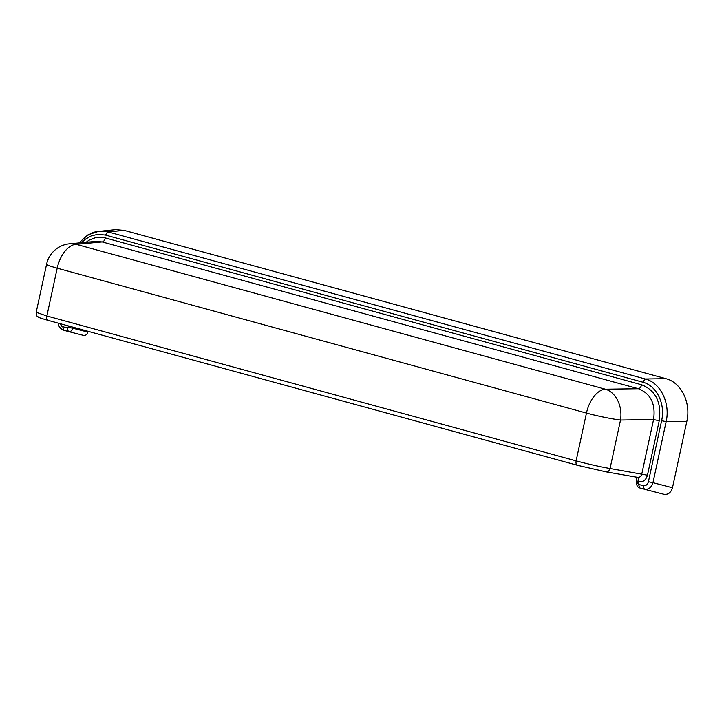 <?xml version="1.0" encoding="UTF-8"?>
<svg xmlns="http://www.w3.org/2000/svg" width="724" height="724" viewBox="0 0 724 724"><rect width="100%" height="100%" fill="white"/><g stroke="black" fill="none" stroke-linecap="round" stroke-linejoin="round"><path stroke-width="1.09" d="M644.432 489.225L663.881 494.284C668.116 494.863 670.985 492.682 672.478 487.732L686.832 421.35C691.185 402.743 681.257 382.471 665.926 378.679L124.257 230.395L107.948 231.888L99.279 231.128L88.111 234.757L78.871 242.947M105.351 237.952C104.718 240.323 103.659 241.644 102.193 241.934L638.441 388.734C639.907 388.453 640.957 387.123 641.6 384.761L105.351 237.952L101.224 237.264L95.125 237.798L89.251 240.115L86.029 242.287M637.428 477.315L637.283 477.288C638.649 477.759 639.138 479.243 638.749 481.741C643.021 482.401 645.926 480.22 647.455 475.206L610.042 468.519C599.834 466.727 588.531 464.174 576.123 460.871C575.734 463.36 576.223 464.844 577.589 465.324L606.088 471.867L577.589 465.324M637.283 477.288C639.554 477.641 641.057 476.555 641.772 474.048L653.555 419.576L659.229 420.744C661.682 402.481 655.808 390.48 641.6 384.761M686.832 421.35L666.143 421.639C670.478 403.114 660.46 382.634 645.247 378.978L107.948 231.888L105.423 235.065L642.722 382.154L645.247 378.978L665.926 378.679M605.825 471.813C607.825 472.084 609.228 470.989 610.042 468.519L620.522 420.047A25.974 19.684 89.2 0 0 605.409 389.204A25.974 14.715 -74.7 0 0 586.458 413.069A25.974 2.045 12.2 0 0 620.522 420.047L653.555 419.576C655.79 403.92 650.758 393.639 638.441 388.734L605.409 389.204L76.156 244.314L102.193 241.934L96.002 241.382L69.622 243.789A25.974 22.245 84.8 0 1 76.156 244.314A25.974 14.715 105.3 0 0 57.205 268.179A25.974 2.045 -167.8 0 1 46.608 264.169L36.2 312.288L46.87 315.981L576.123 460.871L586.458 413.069L57.205 268.179L46.87 315.981C46.481 318.469 46.97 319.954 48.336 320.433L48.191 320.397C35.34 316.696 39.377 317.311 37.702 316.623C37.042 316.859 36.544 315.411 36.2 312.288M637.618 482.836C636.396 482.727 636.595 482.908 638.215 483.379L639.781 487.958C637.41 486.971 636.414 485.261 636.803 482.845L636.704 477.116M638.722 484.419L643.211 485.65L644.269 489.18C648.451 489.813 651.347 487.632 652.957 482.664L648.414 481.731L661.609 420.707C665.618 403.965 656.559 385.467 642.722 382.154M644.269 489.18L639.799 487.958L644.269 489.18M637.98 481.152C636.758 481.044 636.966 481.225 638.577 481.695C638.948 479.17 638.287 477.641 636.586 477.098M62.735 326.732L63.812 330.28L68.282 331.502L67.223 327.963L61.983 326.433L59.802 323.583M67.223 327.963L68.101 327.302L72.988 328.262C72.119 330.778 70.554 331.854 68.291 331.502L83.495 335.393C85.631 335.674 87.088 334.56 87.848 332.063L88.011 331.302M79.215 242.911L85.559 236.585L92.22 232.82L95.767 231.707L115.623 229.635L124.257 230.395M83.495 335.393L68.4 331.529M672.478 487.732L652.957 482.664L666.143 421.639L661.609 420.707M577.309 465.242L48.336 320.433M638.749 481.741L638.215 483.379M643.211 485.65C645.772 486.039 647.509 484.727 648.414 481.731M659.229 420.744L647.455 475.206M81.477 242.703L85.242 239.309L91.26 235.906L97.722 234.368L105.423 235.065M68.101 327.302L68.4 325.936M87.848 332.063L72.988 328.262L73.205 327.248M577.444 465.288L48.191 320.397M69.622 243.789A25.974 25.974 0 0 0 46.608 264.169M663.881 494.284L644.351 489.207M637.572 477.351L606.088 471.867M58.137 323.121L58.988 326.144L60.707 328.524L63.793 330.271L68.346 331.52"/></g></svg>
